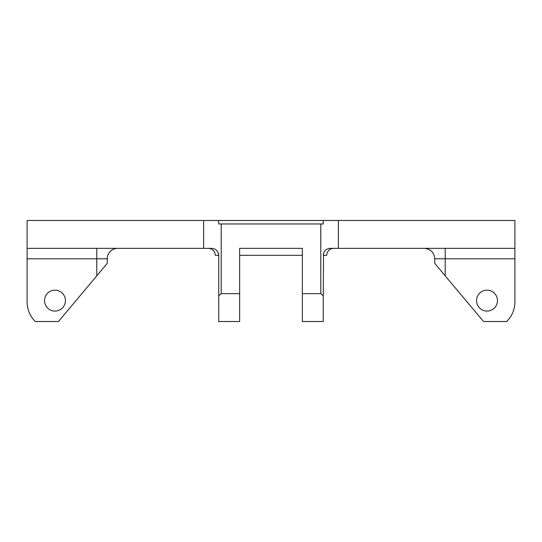 <?xml version="1.0" encoding="UTF-8"?>
<svg xmlns="http://www.w3.org/2000/svg" width="542" height="542" viewBox="0 0 542 542"><rect width="100%" height="100%" fill="white"/><g stroke="black" fill="none" stroke-linecap="round" stroke-linejoin="round"><path stroke-width="0.81" d="M497.468 300.614A10.454 10.454 0 0 0 487.014 290.166A10.454 10.454 0 0 0 476.567 300.614A10.454 10.454 0 0 0 487.014 311.067A10.454 10.454 0 0 0 497.468 300.614M221.211 223.961L221.211 293.649L218.738 295.857L218.738 255.323C218.277 251.048 215.96 248.724 211.766 248.351L203.616 248.351L203.616 220.479L218.738 220.479L218.738 223.961L323.262 223.961L323.262 220.479L338.384 220.479L338.384 248.351L514.9 248.351L514.9 301.813A27.872 27.872 0 0 1 506.736 321.521L483.539 321.521L434.759 263.392L434.759 258.805C434.142 252.457 430.66 248.974 424.311 248.351C430.66 248.974 434.142 252.457 434.759 258.805L445.212 258.805L445.212 248.351M65.433 300.614A10.454 10.454 0 0 0 54.986 290.166A10.454 10.454 0 0 0 44.532 300.614A10.454 10.454 0 0 0 54.986 311.067A10.454 10.454 0 0 0 65.433 300.614M107.241 263.392L107.241 258.805A10.454 10.454 0 0 1 117.689 248.351A10.454 10.454 0 0 0 107.241 258.805L27.1 258.805L27.1 220.479L203.616 220.479M323.533 253.399L323.262 295.857L320.789 293.649L302.361 293.649L302.361 248.351L239.639 248.351L239.639 321.521L218.738 321.521L218.738 295.857M302.361 248.351L239.639 248.351M338.384 248.351L329.942 248.358M203.616 248.351L27.1 248.351M323.262 295.857L323.262 321.521L302.361 321.521L302.361 293.649M338.384 220.479L514.9 220.479L514.9 248.351M323.262 220.479L218.738 220.479M330.234 248.351C326.047 248.724 323.723 251.041 323.262 255.323L326.751 255.323A6.971 6.971 0 0 1 333.716 248.351A6.971 6.971 0 0 0 326.751 255.323M239.639 255.323L302.361 255.323M217.904 252.016L218.738 255.323L215.249 255.323A6.971 6.971 0 0 0 208.284 248.351A6.971 6.971 0 0 1 215.249 255.323M96.788 248.351L96.788 275.844L107.241 263.392L58.461 321.521L35.264 321.521A27.872 27.872 0 0 1 27.1 301.813L27.1 258.805M221.211 293.649L239.639 293.649M320.789 293.649L320.789 223.961M445.212 275.844L445.212 258.805L514.9 258.805"/></g></svg>
